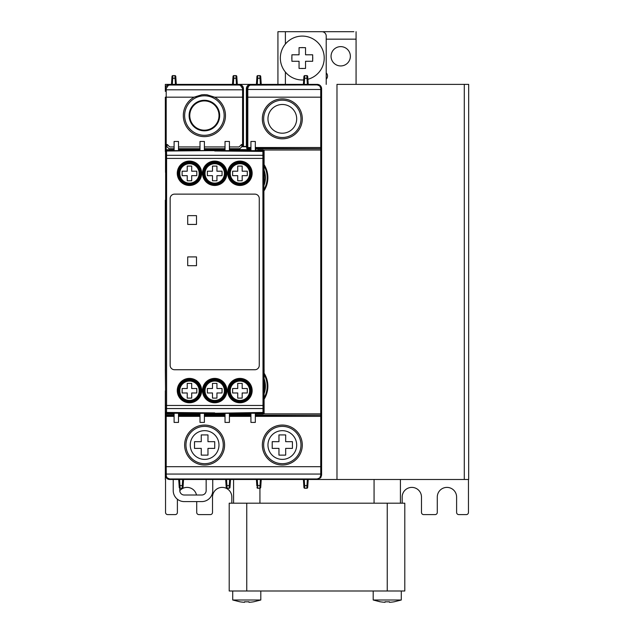 <?xml version="1.0" encoding="UTF-8"?>
<svg xmlns="http://www.w3.org/2000/svg" width="634" height="634" viewBox="0 0 634 634"><rect width="100%" height="100%" fill="white"/><g stroke="black" fill="none" stroke-linecap="round" stroke-linejoin="round"><path stroke-width="0.95" d="M340.704 65.944A9.661 9.661 0 0 1 331.051 56.283A9.661 9.661 0 0 1 340.704 46.623A9.661 9.661 0 0 1 350.364 56.283A9.661 9.661 0 0 1 340.704 65.944M307.878 79.266A21.952 21.952 0 0 0 302.291 36.09A21.952 21.952 0 0 0 280.339 58.043A21.952 21.952 0 0 0 303.686 79.947M302.291 47.574A10.469 10.469 0 0 1 303.535 47.653L305.533 47.653L305.533 54.801L312.681 54.801L312.681 56.798A10.469 10.469 0 0 1 312.681 59.287L312.681 61.276L305.533 61.276L305.533 68.432L303.535 68.432A10.469 10.469 0 0 1 301.047 68.432L299.058 68.432L299.058 61.276L291.902 61.276L291.902 59.287A10.469 10.469 0 0 1 291.902 56.798L291.902 54.801L299.058 54.801L299.058 47.653L301.047 47.653A10.469 10.469 0 0 1 302.291 47.574M296.68 445.028A14.36 14.36 0 0 0 282.32 430.668A14.36 14.36 0 0 0 267.96 445.028A14.36 14.36 0 0 0 282.32 459.388A14.36 14.36 0 0 0 296.68 445.028M218.976 445.028A14.36 14.36 0 0 1 204.616 459.388A14.36 14.36 0 0 1 190.255 445.028A14.36 14.36 0 0 1 204.616 430.668A14.36 14.36 0 0 1 218.976 445.028M264.101 378.712A21.952 21.952 0 0 1 264.101 393.69M264.101 183.725A21.501 21.501 0 0 0 264.101 171.624M264.101 185.16A21.952 21.952 0 0 0 264.101 170.181M219.673 115.554A15.279 15.279 0 0 1 204.394 130.834A15.279 15.279 0 0 1 189.114 115.554A15.279 15.279 0 0 1 204.394 100.267A15.279 15.279 0 0 1 219.673 115.554M204.394 130.176A14.622 14.622 0 0 1 189.772 115.554A14.622 14.622 0 0 1 204.394 100.925A14.622 14.622 0 0 1 219.015 115.554A14.622 14.622 0 0 1 204.394 130.176M267.96 118.843A14.36 14.36 0 0 1 282.32 104.483A14.36 14.36 0 0 1 296.68 118.843A14.36 14.36 0 0 1 282.32 133.203A14.36 14.36 0 0 1 267.96 118.843M239.953 401.916L233.534 399.919A11.198 11.198 0 0 1 239.953 379.552A11.198 11.198 0 0 1 246.372 399.919L244.233 401.076M221.123 399.919L214.712 401.916L208.293 399.919A11.198 11.198 0 0 1 214.712 379.552A11.198 11.198 0 0 1 221.123 399.919M195.882 399.919L193.742 401.076L189.471 401.916L183.052 399.919A11.198 11.198 0 0 1 189.471 379.552A11.198 11.198 0 0 1 195.882 399.919M195.882 182.608L193.742 183.765L189.471 184.605L183.052 182.608A11.198 11.198 0 0 1 189.471 162.241A11.198 11.198 0 0 1 195.882 182.608M221.123 182.608L214.712 184.605L208.293 182.608A11.198 11.198 0 0 1 214.712 162.241A11.198 11.198 0 0 1 221.123 182.608M246.372 182.608L239.953 184.605L233.534 182.608A11.198 11.198 0 0 1 239.953 162.241A11.198 11.198 0 0 1 246.372 182.608M401.29 590.999L401.29 600.002L373.196 600.002L380.218 601.769A42.09 42.09 0 0 0 385.044 602.3L385.044 601.769A41.559 41.559 0 0 0 389.434 601.769L389.434 602.3A42.09 42.09 0 0 0 394.269 601.769L401.29 600.002M373.196 590.999L373.196 600.002L380.218 601.824M260.804 590.999L260.804 600.002L232.71 600.002L239.731 601.769A42.09 42.09 0 0 0 244.566 602.3L244.566 601.769A41.559 41.559 0 0 0 248.956 601.769L248.956 602.3A42.09 42.09 0 0 0 253.782 601.769L260.804 600.002M232.71 590.999L232.71 600.002M374.068 503.198L374.068 479.494M400.411 503.198L400.411 479.494M233.589 503.198L233.589 479.494M259.932 503.198L259.932 488.267M251.278 173.28A11.325 11.325 0 0 1 239.953 184.605A11.325 11.325 0 0 1 228.636 173.28A11.325 11.325 0 0 1 239.953 161.963A11.325 11.325 0 0 1 251.278 173.28A11.325 11.325 0 0 0 239.953 161.963A11.325 11.325 0 0 0 228.636 173.28M200.788 173.28A11.325 11.325 0 0 1 189.471 184.605A11.325 11.325 0 0 1 178.146 173.28A11.325 11.325 0 0 1 189.471 161.963A11.325 11.325 0 0 1 200.788 173.28A11.325 11.325 0 0 0 189.471 161.963A11.325 11.325 0 0 0 178.146 173.28M226.029 173.28A11.325 11.325 0 0 1 214.712 184.605A11.325 11.325 0 0 1 203.387 173.28A11.325 11.325 0 0 1 214.712 161.963A11.325 11.325 0 0 1 226.029 173.28A11.325 11.325 0 0 0 214.712 161.963A11.325 11.325 0 0 0 203.387 173.28M251.278 390.592A11.325 11.325 0 0 1 239.953 401.916A11.325 11.325 0 0 1 228.636 390.592A11.325 11.325 0 0 1 239.953 379.267A11.325 11.325 0 0 1 251.278 390.592A11.325 11.325 0 0 0 239.953 379.267A11.325 11.325 0 0 0 228.636 390.592M226.029 390.592A11.325 11.325 0 0 1 214.712 401.916A11.325 11.325 0 0 1 203.387 390.592A11.325 11.325 0 0 1 214.712 379.267A11.325 11.325 0 0 1 226.029 390.592A11.325 11.325 0 0 0 214.712 379.267A11.325 11.325 0 0 0 203.387 390.592M200.788 390.592A11.325 11.325 0 0 1 189.471 401.916A11.325 11.325 0 0 1 178.146 390.592A11.325 11.325 0 0 1 189.471 379.267A11.325 11.325 0 0 1 200.788 390.592A11.325 11.325 0 0 0 189.471 379.267A11.325 11.325 0 0 0 178.146 390.592M263.76 411.965L263.887 151.534A0.88 0.88 -71.5 0 0 263.015 150.654L166.401 150.654A0.88 0.88 -108.5 0 0 165.529 151.534L165.656 151.906A0.88 0.88 -18.5 0 1 166.528 151.027L214.712 150.599L262.896 151.027L263.015 413.217A0.88 0.88 71.5 0 0 263.887 412.338L263.76 411.965A0.88 0.88 161.5 0 1 262.896 412.845L214.712 413.344L263.015 413.217M263.887 151.534L263.887 412.338M165.529 172.369L165.529 151.534M214.712 150.535L166.401 150.654M187.712 265.694L187.712 256.913L196.492 256.913L196.492 265.694L187.712 265.694M187.712 224.428L187.712 215.647L196.492 215.647L196.492 224.428L187.712 224.428M254.884 369.741A4.39 4.39 0 0 0 259.266 365.35L259.266 198.521A4.39 4.39 0 0 0 254.884 194.131L174.54 194.131A4.39 4.39 0 0 0 170.15 198.521L170.15 365.35A4.39 4.39 0 0 0 174.54 369.741L254.884 369.741M263.76 411.838A0.88 0.618 179.5 0 1 262.88 412.457L214.712 413.273L166.528 412.845L166.576 408.558L262.848 408.558A0.88 0.618 179.5 0 0 263.728 407.939M165.656 151.906L165.529 412.338A0.88 0.88 108.5 0 0 166.401 413.217L214.712 413.344M165.529 412.338L165.323 200.154L165.347 369.305M174.104 412.988L174.104 422.418L178.495 422.418L178.495 413.027M200.003 413.209L200.003 422.418L204.394 422.418L204.394 413.249L205.495 413.257M223.929 413.257L225.03 413.257L225.03 422.418L229.421 422.418L229.421 413.209M255.32 412.988L255.32 422.418L250.929 422.418L250.929 413.027M205.495 150.615L204.394 150.615L204.394 141.453L200.003 141.453L200.003 150.662M174.104 150.884L174.104 141.453L178.495 141.453L178.495 150.844M223.929 150.615L225.03 150.615L225.03 141.453L229.421 141.453L229.421 150.662M250.929 150.844L250.929 141.453L255.32 141.453L255.32 150.884M256.199 412.98L256.199 413.637L255.32 413.637M174.104 413.637L173.225 413.637L173.225 412.98L173.225 414.153L166.195 414.097L165.323 413.217L165.529 391.503M246.761 590.999L246.761 503.198L229.199 503.198L229.199 590.999L404.801 590.999L404.801 503.198L387.239 503.198L387.239 590.999M246.761 503.198L387.239 503.198M244.566 602.3L244.566 601.769M385.044 602.3L385.044 601.769M464.286 479.494L468.677 479.494L468.677 84.377L336.979 84.377L336.979 479.494L464.286 479.494L464.286 84.377M261.248 479.494L260.717 487.451L261.248 479.494L304.249 479.494L303.393 479.494L303.924 487.451L303.393 479.494M308.219 479.494L307.688 487.451L308.219 479.494L307.363 479.494L336.979 479.494M204.394 149.442L214.712 149.355L214.712 150.234M173.225 150.892L173.225 149.719L174.104 149.711M178.495 149.672L200.003 149.481M214.712 149.355L225.03 149.442L214.712 149.355M229.421 149.481L250.929 149.672L229.421 149.481M257.515 149.727L263.229 149.775L264.101 150.654L263.887 172.369M263.887 172.995L264.077 369.305M178.495 150.615L200.003 150.615M178.495 150.234L200.003 150.234M204.394 150.234L225.03 150.234M250.929 150.615L229.421 150.615M229.421 150.234L250.929 150.234M237.718 180.785L237.734 175.658L232.615 175.673L232.615 171.196L237.734 171.212L237.718 166.084L242.188 166.084L242.172 171.212L247.292 171.196L247.292 175.673L242.172 175.658L242.188 180.785L237.718 180.785M212.477 180.785L212.485 175.658L207.373 175.673L207.373 171.196L212.485 171.212L212.477 166.084L216.947 166.084L216.931 171.212L222.043 171.196L222.043 175.673L216.931 175.658L216.947 180.785L212.477 180.785M187.228 180.785L187.244 175.658L182.132 175.673L182.132 171.196L187.244 171.212L187.228 166.084L191.706 166.084L191.69 171.212L196.802 171.196L196.802 175.673L191.69 175.658L191.706 180.785L187.228 180.785M263.229 149.775L263.229 150.623A0.88 0.88 -90 0 1 264.101 151.502L264.101 150.654M263.229 150.623L256.199 150.559L256.199 149.719M264.101 151.502L264.101 172.995M255.32 150.234L256.199 150.234L256.199 150.892M174.104 150.234L166.195 150.623L166.639 149.775M165.323 146.716L165.323 142.729L165.323 150.654L166.195 149.775L166.203 146.723L165.323 146.716L165.323 151.502A0.88 0.88 -90 0 1 166.195 150.623M173.225 149.719L166.195 149.775M165.529 390.877L165.323 369.305M165.323 390.877L165.323 413.217M264.101 413.217L264.101 412.369L264.101 413.217L262.785 414.097M165.323 208.871L165.323 200.154M255.32 414.161L256.199 414.153L256.199 413.313L263.229 413.249A0.88 0.88 90 0 0 264.101 412.369L264.101 369.305M225.03 414.43L204.394 414.43M200.003 414.39L178.495 414.2M174.104 414.161L173.225 414.153M214.712 414.517L214.712 413.637M250.929 414.2L229.421 414.39M178.495 413.257L200.003 413.257M200.003 413.637L178.495 413.637M225.03 413.637L204.394 413.637M250.929 413.257L229.421 413.257M250.929 413.637L229.421 413.637M187.228 398.097L187.244 392.969L182.132 392.985L182.132 388.507L187.244 388.523L187.228 383.396L191.706 383.396L191.69 388.523L196.802 388.507L196.802 392.985L191.69 392.969L191.706 398.097L187.228 398.097M212.477 398.097L212.485 392.969L207.373 392.985L207.373 388.507L212.485 388.523L212.477 383.396L216.947 383.396L216.931 388.523L222.043 388.507L222.043 392.985L216.931 392.969L216.947 398.097L212.477 398.097M237.718 398.097L237.734 392.969L232.615 392.985L232.615 388.507L237.734 388.523L237.718 383.396L242.188 383.396L242.172 388.523L247.292 388.507L247.292 392.985L242.172 392.969L242.188 398.097L237.718 398.097M174.104 415.484L166.203 415.484L166.195 413.249A0.88 0.88 90 0 1 165.323 412.369L165.323 416.364A0.88 0.88 0 0 1 166.203 415.484L166.203 466.695L165.323 466.695L165.323 416.364L174.104 416.364M166.195 413.249L173.225 413.313M256.199 414.153L263.229 414.097L263.229 413.249M264.101 164.65A24.401 24.401 0 0 1 264.101 190.691M264.101 399.222A24.401 24.401 0 0 0 264.101 373.18M247.498 150.004L246.364 146.462L246.364 88.768L247.799 88.427L248.552 86.24L250.137 85.115L317.222 84.916L319.702 85.947L320.709 88.039L320.733 147.508L255.32 147.508M229.421 148.697L239.842 148.697L241.816 146.723L246.626 146.723M225.03 148.697L204.394 148.697M200.003 148.697L178.495 148.697M174.104 148.697L168.945 148.697L166.964 146.716L166.203 146.708L166.203 144.528L167.297 144.528L169.706 146.929L174.104 146.937M166.203 146.723L166.972 146.723M237.322 84.377L236.791 76.421A0.88 0.88 0 0 0 235.911 75.605A0.88 0.88 0 0 1 236.791 76.421A0.88 0.88 0 0 0 235.911 75.605L233.898 75.605A0.88 0.88 0 0 0 233.019 76.421L233.019 76.421A0.88 0.88 0 0 1 233.898 75.605A0.88 0.88 0 0 0 233.019 76.421L232.876 78.561L233.756 78.275L233.344 84.377M233.898 75.605L233.756 78.275L236.054 78.275L235.911 75.605M246.364 88.768A4.39 4.39 180 0 1 250.755 84.377L232.488 84.377L232.876 78.561M260.859 78.561L261.248 84.377L260.859 78.561L259.98 78.275L259.837 75.605A0.88 0.88 0 0 1 260.717 76.421L260.859 78.561L260.717 76.421A0.88 0.88 0 0 0 259.837 75.605L257.824 75.605A0.88 0.88 0 0 0 256.944 76.421L256.857 77.8L256.944 76.421A0.88 0.88 0 0 1 257.824 75.605L257.681 78.275L256.802 78.561L256.413 84.377L256.857 77.8M307.831 78.561L308.219 84.377L307.831 78.561L306.959 78.275L306.816 75.605A0.88 0.88 0 0 1 307.688 76.421L307.831 78.561L307.688 76.421A0.88 0.88 0 0 0 306.816 75.605L304.796 75.605L304.653 78.275L303.781 78.561L303.924 76.421L303.393 84.377L303.781 78.561M250.755 84.377L317.222 84.377A4.39 4.39 0 0 1 321.612 88.768L320.733 88.427M251.294 84.916L251.294 84.377C248.631 84.647 247.173 86.113 246.919 88.768L246.919 89.806L247.799 89.465L247.799 88.427M176.3 84.377L175.911 78.561L176.3 84.377L169.714 84.377L239.073 84.377A4.39 4.39 -90 0 1 243.464 88.768L243.464 146.462L246.364 146.462M236.799 76.587L236.934 78.561L236.054 78.275L236.466 84.377M171.996 76.421L171.854 78.561L172.733 78.275L172.876 75.605A0.88 0.88 0 0 0 171.996 76.421A0.88 0.88 0 0 1 172.876 75.605L174.889 75.605L172.876 75.605M171.988 76.587L171.465 84.377M175.769 76.421A0.88 0.88 0 0 0 174.889 75.605A0.88 0.88 0 0 1 175.769 76.421A0.88 0.88 0 0 0 174.889 75.605L175.032 78.275L175.911 78.561L175.769 76.421L175.911 78.561M243.464 88.903L242.077 85.693L239.073 84.512L169.714 84.377A4.39 4.39 0 0 0 165.323 88.768L166.203 88.562L168.367 85.313L169.714 85.043L239.073 85.043L240.365 85.289L242.584 88.562L243.464 88.903L243.448 88.506M169.714 85.043L169.714 84.512L168.367 84.718L166.98 85.463L165.759 86.993L165.323 88.903L165.323 84.377L169.714 84.377A4.39 4.39 -90 0 0 165.323 88.768L165.323 91.383M263.807 413.867L320.733 413.867L320.733 401.338L321.612 401.338L321.612 416.364L320.733 416.364L320.733 466.695L166.203 466.695L166.29 476.229L167.225 477.925L169.714 478.955L169.714 479.494L317.222 479.494L320.733 477.735L321.612 475.104L321.612 416.364A0.88 0.88 180 0 0 320.733 415.484L320.733 416.364L255.32 416.364M303.924 487.451A0.88 0.88 0 0 0 304.796 488.275A0.88 0.88 0 0 1 303.924 487.451A0.88 0.88 0 0 0 304.796 488.275L304.653 485.596L303.781 485.311M307.831 485.311L306.959 485.596L306.816 488.275A0.88 0.88 0 0 0 307.688 487.451A0.88 0.88 0 0 1 306.816 488.275L304.796 488.275M304.249 479.494L307.363 479.494L306.959 485.596L304.653 485.596L304.249 479.494M299.01 479.494L301.198 479.494L299.01 479.494M260.859 485.311L259.98 485.596L259.837 488.275A0.88 0.88 0 0 0 260.717 487.451A0.88 0.88 0 0 1 259.837 488.275A0.88 0.88 0 0 0 260.717 487.451M256.944 487.451A0.88 0.88 0 0 0 257.824 488.275A0.88 0.88 0 0 1 256.944 487.451A0.88 0.88 0 0 0 257.824 488.275L257.277 479.494L260.392 479.494L259.98 485.596L256.857 485.414L256.413 479.494L256.857 486.08M257.277 479.494L256.413 479.494M226.076 485.311L225.688 479.494L226.076 485.311L226.948 485.596L227.091 488.275A0.88 0.88 0 0 1 226.219 487.451L226.076 485.311L226.219 487.451A0.88 0.88 0 0 0 227.091 488.275L229.112 488.275A0.88 0.88 0 0 0 229.983 487.451L230.079 486.08L229.983 487.451A0.88 0.88 0 0 1 229.112 488.275L229.254 485.596L230.126 485.311L230.514 479.494L230.079 486.08M179.097 485.311L178.709 479.494L179.097 485.311L179.977 485.596L180.119 488.275A0.88 0.88 0 0 1 179.24 487.451L179.097 485.311L179.24 487.451A0.88 0.88 0 0 0 180.119 488.275L182.132 488.275L182.275 485.596L183.155 485.311L183.012 487.451L183.543 479.494L183.155 485.311M241.831 144.528L241.823 146.716L242.584 146.708L242.584 144.528L241.491 144.528L239.073 146.937L229.421 146.937M243.464 144.52L242.584 144.528L242.584 88.562M243.464 88.768L243.464 90.068M194.067 97.184A21.073 21.073 0 0 0 204.394 136.627A21.073 21.073 0 0 0 214.72 97.184L207.025 94.791L204.402 94.64L201.763 94.791L194.067 97.184L165.323 97.184L165.323 144.52L166.203 144.528L166.203 88.562M166.956 144.528L166.956 146.716M204.394 135.304A19.757 19.757 0 0 1 184.637 115.554A19.757 19.757 0 0 1 204.394 95.797A19.757 19.757 0 0 1 224.151 115.554A19.757 19.757 0 0 1 204.394 135.304M225.03 146.937L204.394 146.937M200.003 146.937L178.495 146.937M167.297 144.528L169.714 146.937M241.491 144.528L239.081 146.929M304.796 75.605A0.88 0.88 0 0 0 303.924 76.421A0.88 0.88 0 0 1 304.796 75.605M282.32 137.499A18.655 18.655 0 0 1 263.657 118.843A18.655 18.655 0 0 1 282.32 100.188A18.655 18.655 0 0 1 300.976 118.843A18.655 18.655 0 0 1 282.32 137.499M282.32 138.822A19.979 19.979 0 0 1 262.341 118.843A19.979 19.979 0 0 1 282.32 98.872A19.979 19.979 0 0 1 302.291 118.843A19.979 19.979 0 0 1 282.32 138.822M321.612 401.338L321.612 147.508A0.88 0.88 180 0 1 320.733 148.388L320.733 147.508L321.612 147.508L321.612 88.768C321.343 86.113 319.885 84.647 317.222 84.377L317.222 84.916M246.919 89.806L246.935 97.184L247.815 97.184L247.799 89.465L320.733 89.465L321.612 89.806L321.612 97.184L321.612 90.995M264.101 165.997A23.704 23.704 0 0 1 264.101 189.344M204.616 426.373A18.655 18.655 0 0 1 223.271 445.028A18.655 18.655 0 0 1 204.616 463.684A18.655 18.655 0 0 1 185.952 445.028A18.655 18.655 0 0 1 204.616 426.373M204.616 425.057A19.979 19.979 0 0 1 224.587 445.028A19.979 19.979 0 0 1 204.616 465.007A19.979 19.979 0 0 1 184.637 445.028A19.979 19.979 0 0 1 204.616 425.057M207.96 441.676L214.712 441.66L214.712 448.396L207.96 448.381L207.984 455.133L201.247 455.133L201.263 448.381L194.511 448.396L194.511 441.66L201.263 441.676L201.247 434.924L207.984 434.924L207.96 441.676M282.32 426.373A18.655 18.655 0 0 0 263.657 445.028A18.655 18.655 0 0 0 282.32 463.684A18.655 18.655 0 0 0 300.976 445.028A18.655 18.655 0 0 0 282.32 426.373M282.32 425.057A19.979 19.979 0 0 0 262.341 445.028A19.979 19.979 0 0 0 282.32 465.007A19.979 19.979 0 0 0 302.291 445.028A19.979 19.979 0 0 0 282.32 425.057M278.968 441.676L272.216 441.66L272.216 448.396L278.968 448.381L278.952 455.133L285.688 455.133L285.665 448.381L292.425 448.396L292.425 441.66L285.665 441.676L285.688 434.924L278.952 434.924L278.968 441.676M264.101 397.875A23.704 23.704 0 0 0 264.101 374.528M264.101 380.146A21.501 21.501 0 0 1 264.101 392.256M166.203 475.445L165.323 475.104L165.323 466.695M165.323 475.104A4.39 4.39 0 0 0 169.714 479.494L166.203 477.735L165.323 475.104L165.323 479.494M321.612 466.695L320.733 466.695L320.733 475.445L321.612 475.104M320.733 475.445L319.702 477.925L317.222 478.955L317.222 479.494L318.839 479.185M257.824 488.275L259.837 488.275M182.132 488.275A0.88 0.88 0 0 0 183.012 487.451A0.88 0.88 0 0 1 182.132 488.275M165.323 150.004L165.323 138.402M321.612 374.131L321.612 189.74M468.677 84.377L468.677 479.494L468.677 84.377M421.483 512.415A2.195 2.195 0 0 0 423.678 514.61A2.195 2.195 0 0 1 421.483 512.415L421.483 497.048A9.661 9.661 0 0 0 411.823 487.395A9.661 9.661 0 0 0 402.17 497.048L402.17 503.198M423.678 514.61L435.09 514.61A2.195 2.195 0 0 0 437.286 512.415L437.286 497.048A9.661 9.661 0 0 1 446.946 487.395A9.661 9.661 0 0 1 456.607 497.048L456.607 512.415A2.195 2.195 0 0 0 458.802 514.61L466.267 514.61A2.195 2.195 0 0 0 468.463 512.415L468.463 479.494M285.395 44.031L285.395 31.7L321.826 31.7A4.39 4.39 0 0 1 326.217 36.09L326.217 84.377M277.93 31.7L277.93 84.377L277.93 31.7L285.395 31.7M301.047 47.653L303.535 47.653M291.902 59.287L291.902 56.798M303.535 68.432L301.047 68.432M312.681 56.798L312.681 59.287M353.875 31.7L323.15 31.7L353.875 31.7M326.217 39.165L356.07 39.165L356.07 31.7M356.07 39.165L356.07 84.377M326.217 72.902A4.39 4.39 0 0 1 326.217 79.179M179.81 488.212L179.81 490.621A4.39 4.39 0 0 0 184.201 495.011L201.763 495.011A4.39 4.39 0 0 0 206.153 490.621L206.153 479.494M212.739 479.494L212.739 490.621A10.976 10.976 0 0 1 201.763 501.589L184.201 501.589A10.976 10.976 0 0 1 173.225 490.621L173.225 479.494M175.198 514.61A2.195 2.195 0 0 0 177.393 512.415A2.195 2.195 0 0 1 175.198 514.61L167.733 514.61A2.195 2.195 0 0 1 165.537 512.415A2.195 2.195 0 0 0 167.733 514.61M177.393 499.227L177.393 512.415M196.714 501.589L196.714 512.415A2.195 2.195 0 0 0 198.91 514.61L210.322 514.61A2.195 2.195 0 0 0 212.517 512.415L212.517 497.048A9.661 9.661 0 0 1 222.177 487.395A9.661 9.661 0 0 1 231.83 497.048L231.83 503.198M196.492 495.011A9.661 9.661 0 0 0 179.81 490.661M196.714 512.415A2.195 2.195 0 0 0 198.91 514.61M165.537 512.415L165.537 479.494M250.525 390.742A10.572 10.572 0 0 0 239.953 380.178A10.572 10.572 0 0 0 229.381 390.742A10.572 10.572 0 0 0 239.953 401.314A10.572 10.572 0 0 0 250.525 390.742M249.645 390.742A9.692 9.692 0 0 1 239.953 400.442A9.692 9.692 0 0 1 230.261 390.742A9.692 9.692 0 0 1 239.953 381.05A9.692 9.692 0 0 1 249.645 390.742M225.284 390.742A10.572 10.572 0 0 0 214.712 380.178A10.572 10.572 0 0 0 204.14 390.742A10.572 10.572 0 0 0 214.712 401.314A10.572 10.572 0 0 0 225.284 390.742M224.404 390.742A9.692 9.692 0 0 1 214.712 400.442A9.692 9.692 0 0 1 205.012 390.742A9.692 9.692 0 0 1 214.712 381.05A9.692 9.692 0 0 1 224.404 390.742M200.035 390.742A10.572 10.572 0 0 0 189.471 380.178A10.572 10.572 0 0 0 178.899 390.742A10.572 10.572 0 0 0 189.471 401.314A10.572 10.572 0 0 0 200.035 390.742M199.163 390.742A9.692 9.692 0 0 1 189.471 400.442A9.692 9.692 0 0 1 179.771 390.742A9.692 9.692 0 0 1 189.471 381.05A9.692 9.692 0 0 1 199.163 390.742M200.035 173.439A10.572 10.572 0 0 0 189.471 162.867A10.572 10.572 0 0 0 178.899 173.439A10.572 10.572 0 0 0 189.471 184.003A10.572 10.572 0 0 0 200.035 173.439M199.163 173.439A9.692 9.692 0 0 1 189.471 183.131A9.692 9.692 0 0 1 179.771 173.439A9.692 9.692 0 0 1 189.471 163.738A9.692 9.692 0 0 1 199.163 173.439M225.284 173.439A10.572 10.572 0 0 0 214.712 162.867A10.572 10.572 0 0 0 204.14 173.439A10.572 10.572 0 0 0 214.712 184.003A10.572 10.572 0 0 0 225.284 173.439M224.404 173.439A9.692 9.692 0 0 1 214.712 183.131A9.692 9.692 0 0 1 205.012 173.439A9.692 9.692 0 0 1 214.712 163.738A9.692 9.692 0 0 1 224.404 173.439M250.525 173.439A10.572 10.572 0 0 0 239.953 162.867A10.572 10.572 0 0 0 229.381 173.439A10.572 10.572 0 0 0 239.953 184.003A10.572 10.572 0 0 0 250.525 173.439M249.645 173.439A9.692 9.692 0 0 1 239.953 183.131A9.692 9.692 0 0 1 230.261 173.439A9.692 9.692 0 0 1 239.953 163.738A9.692 9.692 0 0 1 249.645 173.439M227.757 173.28A12.197 12.197 0 0 0 239.953 185.477A12.197 12.197 0 0 0 252.15 173.28A12.197 12.197 0 0 0 239.953 161.084A12.197 12.197 0 0 0 227.757 173.28M177.266 173.28A12.197 12.197 0 0 0 189.471 185.477A12.197 12.197 0 0 0 201.667 173.28A12.197 12.197 0 0 0 189.471 161.084A12.197 12.197 0 0 0 177.266 173.28M202.508 173.28A12.197 12.197 0 0 0 214.712 185.477A12.197 12.197 0 0 0 226.909 173.28A12.197 12.197 0 0 0 214.712 161.084A12.197 12.197 0 0 0 202.508 173.28M227.757 390.592A12.197 12.197 0 0 0 239.953 402.788A12.197 12.197 0 0 0 252.15 390.592A12.197 12.197 0 0 0 239.953 378.395A12.197 12.197 0 0 0 227.757 390.592M202.508 390.592A12.197 12.197 0 0 0 214.712 402.788A12.197 12.197 0 0 0 226.909 390.592A12.197 12.197 0 0 0 214.712 378.395A12.197 12.197 0 0 0 202.508 390.592M177.266 390.592A12.197 12.197 0 0 0 189.471 402.788A12.197 12.197 0 0 0 201.667 390.592A12.197 12.197 0 0 0 189.471 378.395A12.197 12.197 0 0 0 177.266 390.592M263.72 405.459L166.583 405.459L166.583 158.421L263.72 158.421M165.696 407.939A0.88 0.618 0.5 0 0 166.576 408.558L166.583 405.459L165.704 405.459M214.712 412.892L166.536 412.457A0.88 0.618 0.5 0 1 165.656 411.838M165.656 411.965A0.88 0.88 18.5 0 0 166.528 412.845L166.401 413.217M263.728 155.932A0.88 0.618 -179.5 0 0 262.848 155.314L166.576 155.314L166.536 151.415A0.88 0.618 -0.5 0 0 165.656 152.033M165.704 158.421L166.583 158.421L166.576 155.314A0.88 0.618 -0.5 0 0 165.696 155.932M214.712 150.979L262.88 151.415A0.88 0.618 -179.5 0 1 263.76 152.033M263.76 151.906A0.88 0.88 -161.5 0 0 262.896 151.027L263.015 150.654M320.733 401.338L320.733 150.004L263.807 150.004M260.392 84.377L259.98 78.275L257.681 78.275L257.277 84.377M307.363 84.377L306.959 78.275L304.653 78.275L304.249 84.377M172.321 84.377L172.733 78.275L175.032 78.275L175.444 84.377M169.714 478.955L232.274 478.955L232.274 479.494M232.274 478.955L317.222 478.955M226.544 479.494L226.948 485.596L229.254 485.596L229.659 479.494M179.565 479.494L179.977 485.596L182.275 485.596L182.687 479.494M242.584 146.24L243.464 146.24M243.464 97.184L214.72 97.184M243.464 89.806L165.323 89.806M165.323 146.24L166.203 146.24M239.073 85.043L239.073 84.377M255.32 148.388L255.573 147.508M250.929 147.508L247.815 147.508L247.815 148.388L250.929 148.388M247.672 148.53L247.815 148.388A0.88 0.88 -135 0 1 246.935 147.508L246.634 147.809A0.88 0.88 45 0 0 247.514 148.689L247.672 148.53M321.612 97.184L247.815 97.184L247.815 147.508L246.935 147.508L246.935 97.184M255.573 148.388L320.733 148.689L255.32 148.689M250.929 148.689L247.514 148.689L247.498 149.64M246.634 147.809L246.626 148.253M321.612 147.809A0.88 0.88 -0 0 1 320.733 148.689L320.733 150.004L321.612 150.004M250.929 416.364L229.421 416.364M225.03 416.364L204.394 416.364M200.003 416.364L178.495 416.364M178.495 415.484L200.003 415.484M204.394 415.484L225.03 415.484M229.421 415.484L250.929 415.484M255.32 415.484L320.733 415.191A0.88 0.88 0 0 1 321.612 416.062M174.104 415.191L166.203 415.191A0.88 0.88 180 0 0 165.323 416.062M178.495 415.191L200.003 415.191M204.394 415.191L225.03 415.191M229.421 415.191L250.929 415.191M255.32 415.191L320.733 415.191L320.733 413.867L321.612 413.867M321.612 474.066L165.323 474.066M285.395 84.377L285.395 72.046M165.323 88.903L165.339 88.506M317.222 84.385L318.839 84.694M169.714 479.486L168.089 479.185"/></g></svg>
